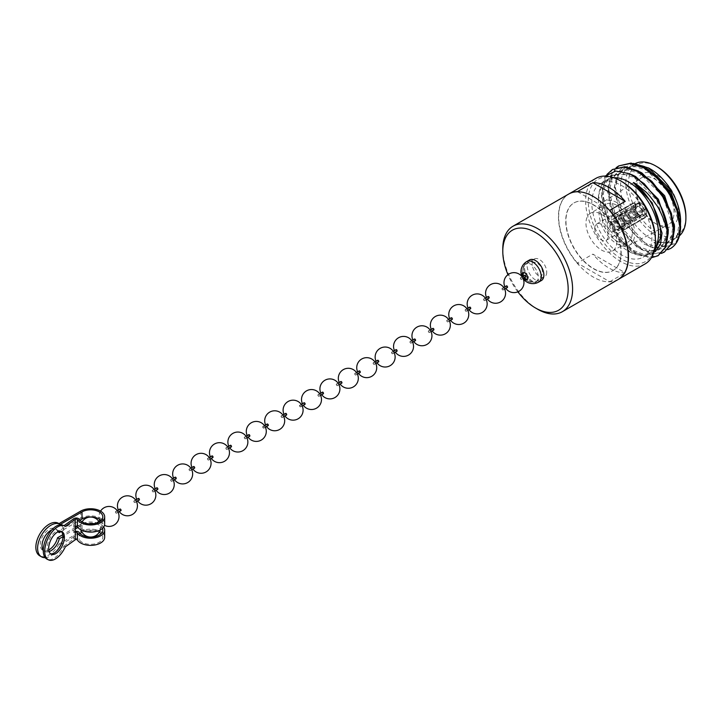 <?xml version="1.0" encoding="UTF-8"?>
<svg xmlns="http://www.w3.org/2000/svg" width="722" height="722" viewBox="0 0 722 722"><rect width="100%" height="100%" fill="white"/><g stroke="black" fill="none" stroke-linecap="round" stroke-linejoin="round"><path stroke-width="0.54" stroke-dasharray="3.61 2.71" d="M638.961 206.7L640.288 204.371L640.288 202.458L618.528 215.327L618.528 218.513L638.961 206.7A5.153 2.978 60 0 1 641.578 209.949L645.522 208.965A9.368 5.415 60 0 0 640.288 202.458M644.412 215.012A7.03 4.061 -120 0 0 644.927 212.773A7.03 4.061 -120 0 0 644.412 209.949L641.948 210.842L621.597 223.206A5.623 3.249 -120 0 1 621.841 224.957A5.623 3.249 60 0 1 621.597 226.41L641.93 214.344L644.412 215.012L645.856 216.799L623.988 229.388A9.494 5.478 60 0 1 623.321 230.327A9.494 5.478 60 0 1 622.626 230.878A9.494 5.478 60 0 1 622.617 230.887A9.494 5.478 60 0 1 618.528 230.76A9.494 5.478 60 0 1 617.202 229.993A9.494 5.478 60 0 1 612.409 224.028L634.394 210.842L635.829 210.716L635.649 211.42L614.801 223.82L612.409 224.028A9.494 5.478 60 0 1 611.751 222.322A9.494 5.478 60 0 1 611.155 218.784A9.494 5.478 -120 0 1 611.751 215.932L634.06 203.008A9.368 5.415 60 0 0 633.329 206.077A9.368 5.415 60 0 0 634.06 209.994L611.751 222.322L614.142 222.105A5.623 3.249 60 0 1 613.89 220.363A5.623 3.249 -120 0 1 614.142 218.91L611.751 215.932A9.494 5.478 60 0 1 612.409 214.985L634.394 202.539A9.368 5.415 60 0 1 635.288 201.781A9.368 5.415 60 0 1 639.629 202.07L639.629 203.992L638.284 206.284L617.202 217.746L617.202 214.56L639.629 202.07M638.257 206.293A5.153 2.978 60 0 0 636.064 206.203L635.649 206.528A5.153 2.978 60 0 1 636.064 206.203L615.09 217.773A5.623 3.249 -120 0 1 617.202 217.746A5.623 3.249 60 0 1 618.528 218.513A5.623 3.249 -120 0 1 620.929 221.501A5.623 3.249 60 0 1 621.597 223.206L623.988 222.999A9.494 5.478 -120 0 1 624.584 226.537A9.494 5.478 60 0 1 623.988 229.388L621.597 226.41A5.623 3.249 60 0 1 620.929 227.358L641.596 214.831L644.087 215.481L645.522 217.268L623.321 230.327L620.929 227.358A5.623 3.249 60 0 1 620.712 227.511A5.623 3.249 60 0 1 620.676 227.529A5.623 3.249 60 0 1 618.528 227.565L618.528 230.76L640.288 217.737L640.288 215.824L638.961 215.075L641.217 215.129A5.153 2.978 60 0 1 638.961 215.075L618.528 227.565A5.623 3.249 60 0 1 617.202 226.807L617.202 229.993L639.629 217.358L639.268 214.596L636.253 210.806M634.06 203.008L635.495 204.804L635.297 207.024A5.153 2.978 60 0 0 634.963 208.577A5.153 2.978 60 0 0 635.297 210.508L635.495 209.867L635.315 210.499L614.142 222.105A5.623 3.249 60 0 0 614.801 223.82A5.623 3.249 60 0 0 617.202 226.807L639.268 214.596M655.423 239.749A47.481 27.409 60 0 1 621.841 259.135A47.481 27.409 60 0 1 588.268 200.978A47.481 27.409 60 0 1 621.841 181.592M645.197 263.873A49.358 28.492 60 0 1 620.523 261.427A49.358 28.492 60 0 1 585.623 200.978A49.358 28.492 60 0 1 595.84 178.388M654.809 248.422A42.481 24.53 60 0 1 649.71 253.332A42.481 24.53 60 0 1 628.474 251.229A42.481 24.53 60 0 1 598.43 199.191L598.43 195.797L605.09 176.078M653.491 253.359L643.248 256.49L630.423 252.348L607.951 228.387L598.43 195.797M680.602 221.131A42.481 24.53 60 0 1 671.803 240.579A42.481 24.53 60 0 1 639.06 229.199A42.481 24.53 60 0 1 620.523 186.438A42.481 24.53 -120 0 1 629.313 166.99L634.62 163.93A42.481 24.53 60 0 1 635.441 163.488M680.602 226.221C681.748 232.376 675.963 244.018 672.877 244.253C667.958 246.157 665.097 246.771 664.303 246.112C657.778 244.514 654.331 243.296 653.961 242.475L671.487 242.466L677.832 235.525L680.53 224.506M633.573 163.416L620.171 169.517L614.657 186.438L619.097 209.985L632.346 232.529L650.414 247.348L667.787 249.668M685.9 216.537A40.612 23.447 60 0 1 657.182 233.116A40.612 23.447 60 0 1 628.474 183.379A40.612 23.447 60 0 1 657.182 166.8M679.429 235.841A42.481 24.53 60 0 1 677.101 237.52A42.481 24.53 60 0 1 655.856 235.408A42.481 24.53 60 0 1 625.821 183.379A42.481 24.53 60 0 1 634.62 163.93M606.913 174.471L601.561 192.287L603.791 209.254L610.875 226.699L621.66 242.005L634.457 252.871L651.379 257.772M613.213 169.083L605.352 177.901L602.338 191.835L604.576 208.802L611.651 226.248L622.445 241.554L635.243 252.42L648.031 257.231L658.825 255.281M616.083 167.748L610.063 176.457L607.798 188.686L610.027 205.653L617.111 223.098L627.896 238.404L640.694 249.27L651.614 253.774L661.388 253.422M619.449 165.482L611.588 174.3L608.574 188.234L610.803 205.201L617.888 222.647L628.672 237.953L641.47 248.819L654.267 253.63L665.061 251.68M546.744 272.14A10.307 5.947 60 0 1 544.614 276.86A10.307 5.947 60 0 1 536.663 274.098A10.307 5.947 60 0 1 532.168 263.72A10.307 5.947 -120 0 1 534.298 258.999A10.307 5.947 -120 0 1 542.249 261.761A10.307 5.947 -120 0 1 546.744 272.14M536.175 281.724A10.307 5.947 60 0 0 538.314 277.004A10.307 5.947 -120 0 0 533.811 266.635A10.307 5.947 -120 0 0 525.869 263.873A10.307 5.947 -120 0 0 525.038 264.532A10.307 5.947 -120 0 0 523.73 268.593A10.307 5.947 60 0 0 527.647 278.313A10.307 5.947 60 0 0 535.192 282.112A10.307 5.947 60 0 0 536.175 281.724L544.614 276.86M524.037 272.645A3.628 2.094 -120 0 1 524.488 272.519A3.628 2.094 -120 0 1 527.051 273.999A3.628 2.094 -120 0 1 528.342 277.311A3.628 2.094 60 0 1 527.999 278.602A3.628 2.094 60 0 1 527.665 278.927M524.488 277.654A3.628 2.094 60 0 1 523.549 276.03M608.429 221.618A5.623 3.249 -120 0 1 612.761 223.125A5.623 3.249 -120 0 1 615.216 228.784A5.623 3.249 60 0 1 614.052 231.356A5.623 3.249 60 0 1 609.72 229.849A5.623 3.249 60 0 1 607.265 224.19A5.623 3.249 -120 0 1 608.429 221.618L615.054 217.791A5.623 3.249 -120 0 0 614.801 217.963L612.409 214.985A9.494 5.478 -120 0 1 613.122 214.434A9.494 5.478 -120 0 0 613.122 214.434A9.494 5.478 -120 0 1 617.202 214.56A9.494 5.478 60 0 1 618.528 215.327A9.494 5.478 -120 0 1 623.321 221.284A9.494 5.478 60 0 1 623.988 222.999L645.856 209.822A9.368 5.415 60 0 1 645.856 216.799M635.495 204.804A7.03 4.061 -120 0 0 635.495 209.867L634.06 209.994M635.92 209.949L635.784 206.528L614.142 218.91A5.623 3.249 60 0 1 614.801 217.963L635.649 206.528M639.629 215.445A7.03 4.061 -120 0 1 635.829 210.716L635.667 211.402M644.412 209.949L645.856 209.822M594.72 228.269A9.494 5.478 60 0 1 596.688 223.919A9.494 5.478 60 0 1 604.007 226.464A9.494 5.478 60 0 1 608.15 236.022A9.494 5.478 60 0 1 606.182 240.372A9.494 5.478 60 0 1 598.863 237.827A9.494 5.478 60 0 1 594.72 228.269M639.629 217.358A9.368 5.415 60 0 1 634.394 210.842M645.522 217.268A9.368 5.415 60 0 1 644.656 218.017A9.368 5.415 60 0 1 640.288 217.737M641.578 209.949L620.929 221.501L623.321 221.284L645.522 208.965M635.667 206.51L635.829 204.326L634.394 202.539M590.506 213.207A21.868 12.626 -120 0 1 607.355 219.064A21.868 12.626 -120 0 1 616.895 241.076A21.868 12.626 60 0 1 612.364 251.085A21.868 12.626 60 0 1 595.515 245.227A21.868 12.626 60 0 1 585.975 223.224A21.868 12.626 -120 0 1 590.506 213.207L605.966 204.281A21.868 12.626 -120 0 0 601.435 214.29A21.868 12.626 60 0 0 610.983 236.302A21.868 12.626 60 0 0 627.833 242.159A21.868 12.626 60 0 0 632.355 232.15A21.868 12.626 -120 0 0 622.815 210.138A21.868 12.626 -120 0 0 605.966 204.281M629.223 245.236A25.243 14.575 60 0 0 634.746 233.522A25.243 14.575 -120 0 0 623.537 207.927A25.243 14.575 -120 0 0 603.989 201.537A25.243 14.575 -120 0 0 599.052 212.918A25.243 14.575 60 0 0 609.873 238.116A25.243 14.575 60 0 0 629.223 245.236L668.157 224.777A26.985 15.586 60 0 1 654.98 223.269A26.985 15.586 60 0 1 635.892 190.22L635.892 187.666A30.116 17.382 60 0 1 657.182 175.374A30.116 17.382 60 0 1 678.481 212.25A30.116 17.382 60 0 1 657.182 224.542A30.116 17.382 60 0 1 635.892 187.666M603.989 201.537L641.172 178.045A26.985 15.586 -120 0 1 662.074 184.877A26.985 15.586 -120 0 1 674.059 212.25A26.985 15.586 60 0 1 668.157 224.777M641.172 178.045A26.985 15.586 -120 0 0 635.892 190.22M650.558 169.101A42.481 24.53 -120 0 0 629.313 166.99M614.025 177.783A42.481 24.53 -120 0 0 607.229 179.742A42.481 24.53 -120 0 0 598.43 199.191M643.085 257.158A42.481 24.53 60 0 0 651.885 237.709A42.481 24.53 -120 0 0 633.338 194.958A42.481 24.53 -120 0 0 600.605 183.569A42.481 24.53 -120 0 0 591.805 203.017A42.481 24.53 60 0 0 610.352 245.769A42.481 24.53 60 0 0 643.085 257.158L649.71 253.332M618.14 279.495A49.358 28.492 60 0 1 609.747 281.733L577.392 263.052L592.852 254.126L625.207 272.808A49.358 28.492 60 0 1 592.852 254.126M609.747 281.733L625.207 272.808M577.392 263.052A49.358 28.492 60 0 1 558.675 216.537A49.358 28.492 -120 0 1 568.783 194.01M577.6 191.763L609.097 209.94M621.182 252.628A39.051 22.544 60 0 1 613.095 270.506A39.051 22.544 60 0 1 583.006 260.037A39.051 22.544 60 0 1 565.958 220.742A39.051 22.544 -120 0 1 574.044 202.873A39.051 22.544 -120 0 1 604.133 213.333A39.051 22.544 -120 0 1 621.182 252.628M612.87 270.633A39.051 22.544 60 0 0 620.965 252.754A39.051 22.544 -120 0 0 603.917 213.459A39.051 22.544 -120 0 0 573.828 202.999A39.051 22.544 -120 0 0 565.741 220.878A39.051 22.544 60 0 0 582.78 260.173A39.051 22.544 60 0 0 612.87 270.633L613.095 270.506M618.032 279.558A49.358 28.492 60 0 1 579.992 266.337A49.358 28.492 60 0 1 558.449 216.663A49.358 28.492 -120 0 1 568.674 194.074M537.691 309.251A49.358 28.492 60 0 1 502.792 248.801M517.864 291.85A46.235 26.696 60 0 1 507.945 274.667M541.419 280.506A11.868 6.85 60 0 1 532.267 277.329A11.868 6.85 60 0 1 527.087 265.38A11.868 6.85 -120 0 1 529.542 259.947M523.432 278.259A4.061 2.346 60 0 1 522.502 276.634M646.064 168.289L634.846 165.356L625.333 167.585L618.212 175.563L615.451 188.162L623.781 219.244L644.981 242.899L656.488 247.258L666.18 245.525L674.375 230.156M639.836 171.881L628.609 168.948L619.106 171.186L611.976 179.164L609.224 191.763L617.545 222.845L638.744 246.5L650.251 250.859L659.944 249.126L668.148 233.757M631.524 174.58L612.87 174.787L605.74 182.765L602.987 195.355L611.308 226.446L632.508 250.101L644.015 254.46L653.708 252.727L655.323 251.626M653.961 242.475L670.855 242.827L677.2 235.3L679.176 223.152L669.294 192.964L646.533 170.212L634.25 166.304L623.781 168.488L616.651 176.466L613.899 189.065L622.22 220.147L643.419 243.801L654.926 248.16L664.619 246.428L670.973 238.901L672.949 226.753L663.058 196.565L640.306 173.812L628.023 169.905L617.545 172.089L610.415 180.067L607.662 192.657L615.983 223.748L637.183 247.402L648.69 251.761L658.383 250.029L664.736 242.493L666.713 230.354L656.83 200.165L634.069 177.413L621.786 173.506L611.308 175.69L604.188 183.668L601.426 196.258L609.756 227.349L630.956 250.994L642.454 255.353L652.156 253.621L660.359 238.215M98.327 523.378A0.939 0.541 60 0 1 97.001 522.62A0.939 0.541 60 0 1 98.327 523.378M101.992 521.266A0.939 0.541 -120 0 0 101.992 519.732A0.939 0.541 -120 0 0 101.992 521.266M116.729 512.755A0.939 0.541 60 0 1 115.403 511.988A0.939 0.541 60 0 1 116.729 512.755M119.933 509.055A0.939 0.541 -120 0 0 120.403 510.634M135.14 502.124A0.939 0.541 60 0 1 133.814 501.357A0.939 0.541 60 0 1 135.14 502.124M138.335 498.433A0.939 0.541 -120 0 0 138.805 500.003M153.542 491.502A0.939 0.541 60 0 1 152.216 490.734A0.939 0.541 60 0 1 153.542 491.502M156.746 487.801A0.939 0.541 -120 0 0 157.215 489.381M171.953 480.87A0.939 0.541 60 0 1 170.627 480.103A0.939 0.541 60 0 1 171.953 480.87M175.148 477.179A0.939 0.541 -120 0 0 175.617 478.749M190.355 470.248A0.939 0.541 60 0 1 189.029 469.481A0.939 0.541 60 0 1 190.355 470.248M193.559 466.547A0.939 0.541 -120 0 0 194.028 468.127M208.766 459.616A0.939 0.541 60 0 1 207.44 458.849A0.939 0.541 60 0 1 208.766 459.616M211.97 455.925A0.939 0.541 -120 0 0 212.43 457.495M227.168 448.994A0.939 0.541 60 0 1 225.842 448.227A0.939 0.541 60 0 1 227.168 448.994M230.372 445.293A0.939 0.541 -120 0 0 230.841 446.873M245.579 438.362A0.939 0.541 60 0 1 244.253 437.595A0.939 0.541 60 0 1 245.579 438.362M248.783 434.671A0.939 0.541 -120 0 0 249.252 436.241M263.981 427.74A0.939 0.541 60 0 1 262.664 426.973A0.939 0.541 60 0 1 263.981 427.74M267.185 424.04A0.939 0.541 -120 0 0 267.654 425.619M282.392 417.108A0.939 0.541 60 0 1 281.066 416.341A0.939 0.541 60 0 1 282.392 417.108M285.596 413.417A0.939 0.541 -120 0 0 286.065 414.988M300.794 406.486A0.939 0.541 60 0 1 299.477 405.719A0.939 0.541 60 0 1 300.794 406.486M303.998 402.786A0.939 0.541 -120 0 0 304.467 404.365M319.205 395.855A0.939 0.541 60 0 1 317.879 395.087A0.939 0.541 60 0 1 319.205 395.855M322.409 392.163A0.939 0.541 -120 0 0 322.878 393.734M337.616 385.232A0.939 0.541 60 0 1 336.29 384.465A0.939 0.541 60 0 1 337.616 385.232M340.811 381.532A0.939 0.541 -120 0 0 341.28 383.111M356.018 374.601A0.939 0.541 60 0 1 354.692 373.834A0.939 0.541 60 0 1 356.018 374.601M359.222 370.909A0.939 0.541 -120 0 0 359.691 372.48M374.429 363.978A0.939 0.541 60 0 1 373.103 363.211A0.939 0.541 60 0 1 374.429 363.978M377.624 360.278A0.939 0.541 -120 0 0 378.093 361.857M392.831 353.347A0.939 0.541 60 0 1 391.505 352.58A0.939 0.541 60 0 1 392.831 353.347M396.035 349.656A0.939 0.541 -120 0 0 396.504 351.226M411.242 342.724A0.939 0.541 60 0 1 409.915 341.957A0.939 0.541 60 0 1 411.242 342.724M414.437 339.024A0.939 0.541 -120 0 0 414.906 340.603M429.644 332.093A0.939 0.541 60 0 1 428.317 331.326A0.939 0.541 60 0 1 429.644 332.093M432.848 328.402A0.939 0.541 -120 0 0 433.317 329.972M448.055 321.47A0.939 0.541 60 0 1 446.728 320.703A0.939 0.541 60 0 1 448.055 321.47M451.25 317.77A0.939 0.541 -120 0 0 451.719 319.35M466.457 310.839A0.939 0.541 60 0 1 465.13 310.072A0.939 0.541 60 0 1 466.457 310.839M469.661 307.148A0.939 0.541 -120 0 0 470.13 308.718M484.868 300.208A0.939 0.541 60 0 1 483.541 299.45A0.939 0.541 60 0 1 484.868 300.208M488.072 296.516A0.939 0.541 -120 0 0 488.532 298.096M503.27 289.585A0.939 0.541 60 0 1 501.952 288.818A0.939 0.541 60 0 1 503.27 289.585M506.474 285.885A0.939 0.541 -120 0 0 506.943 287.464M521.681 278.954A0.939 0.541 60 0 1 520.354 278.196A0.939 0.541 60 0 1 521.681 278.954M524.885 275.262A0.939 0.541 -120 0 0 525.354 276.842M65.314 546.852L63.861 546.175A18.745 9.63 -64.9 0 1 55.071 557.546A18.745 9.63 -64.9 0 1 47.129 559.216M103.643 527.06A14.061 8.113 0 0 0 80.684 524.38L77.092 526.455M61.388 543.801A18.745 10.821 120 0 0 63.852 536.139L63.41 535.886A18.745 10.821 -60 0 1 60.305 544.821L58.978 544.054L80.684 531.527A14.061 8.113 180 0 1 95.999 529.767A14.061 8.113 180 0 1 104.681 537.267M80.684 511.122L80.684 518.261A14.061 8.113 180 0 1 95.999 516.501A14.061 8.113 180 0 1 104.681 524.001M57.95 531.87L57.525 531.636A12.491 7.211 120 0 0 55.341 528.739A12.491 7.211 120 0 0 49.096 529.352A12.491 7.211 120 0 0 40.937 540.363A12.491 7.211 120 0 0 42.851 550.381A12.491 7.211 120 0 0 48.744 549.956M51.758 529.912A12.491 7.211 -60 0 1 57.11 529.758A12.491 7.211 -60 0 1 58.807 531.527M49.105 551.59A12.491 7.211 -60 0 1 44.62 551.4A12.491 7.211 -60 0 1 43.284 550.191M45.224 557.682A18.745 10.821 120 0 0 50.865 555.886A18.745 10.821 120 0 0 56.072 551.644M58.978 544.054A18.745 10.821 -60 0 1 49.096 554.857A18.745 10.821 -60 0 1 39.728 555.787M63.861 546.175L73.779 539.099A3.123 1.805 180 0 1 76.731 538.459A3.123 1.805 180 0 1 79.149 539.632A12.184 7.03 0 0 0 99.239 542.24A12.184 7.03 0 0 0 102.804 537.267A12.184 7.03 0 0 0 101.116 533.693M101.116 520.427A12.184 7.03 180 0 1 102.804 524.001A12.184 7.03 180 0 1 99.239 528.973A12.184 7.03 180 0 1 79.149 526.365A3.123 1.805 180 0 0 76.731 525.192A3.123 1.805 180 0 0 73.779 525.842L75.241 526.519M61.045 531.347A12.491 6.417 115.1 0 0 60.359 530.923A12.491 6.417 115.1 0 0 55.071 532.042A12.491 6.417 115.1 0 0 47.733 543.792A12.491 6.417 115.1 0 0 49.782 553.557A12.491 6.417 115.1 0 0 50.549 553.81M99.167 532.249A12.184 7.03 0 0 0 82.082 532.249M79.925 533.486L61.171 544.316M61.117 544.352L60.305 544.821M63.004 525.264A18.745 9.63 -64.9 0 1 63.861 525.769L63.951 525.706M75.241 531.383A3.123 1.805 180 0 0 73.779 531.961L73.779 518.694M77.94 527.493L82.01 525.147A12.184 7.03 180 0 1 93.86 523.342A12.184 7.03 180 0 1 102.434 528.396M60.332 524.398L60.305 524.416A18.745 10.821 -60 0 1 63.41 529.767L79.925 520.228M75.241 529.055L63.41 535.886M63.41 529.767L63.852 530.02A18.745 10.821 120 0 0 60.892 524.777M60.305 524.416L59.005 523.64M58.473 523.324A18.745 10.821 -60 0 1 58.978 523.649M63.852 530.02L61.244 531.527M63.852 536.139L62.931 536.672M80.684 518.261L57.525 531.636M75.241 527.529L62.778 534.722M73.779 539.099L73.779 531.961L75.241 532.637M65.314 526.455L63.861 525.769M641.93 210.86A5.153 2.978 60 0 1 642.255 212.791A5.153 2.978 60 0 1 641.93 214.344M641.578 214.84A5.153 2.978 60 0 1 641.217 215.129L614.052 231.356M638.257 214.669A5.153 2.978 60 0 1 635.649 211.42M639.629 203.992A7.03 4.061 -120 0 0 635.829 204.326M640.288 215.824A7.03 4.061 -120 0 0 644.087 215.481M644.087 209.1A7.03 4.061 -120 0 0 640.288 204.371M538.765 282.04A11.868 6.85 60 0 1 532.827 281.445A11.868 6.85 60 0 1 524.434 266.914A11.868 6.85 -120 0 1 526.898 261.472M80.684 524.38L80.684 531.527M79.149 532.484L79.149 539.632M79.149 519.226L79.149 526.365M82.01 525.147L82.01 532.132M628.474 251.229L630.423 252.357M525.869 263.873L534.298 258.999M525.038 264.532A10.622 10.622 0 0 0 535.192 282.112M596.688 223.919L635.288 201.781M644.656 218.017L622.626 230.878M606.182 240.372L622.617 230.887M612.364 251.085L627.833 242.159M654.98 223.269L657.182 224.542M671.803 240.579L677.101 237.52M600.605 183.569L607.229 179.742M524.488 272.519L523.504 272.609M527.999 278.602L527.43 279.405M522.06 276.761A11.868 11.868 0 0 0 523.116 278.575M670.855 242.827L671.487 242.457M623.781 168.488L625.333 167.585M664.619 246.428L666.18 245.525M617.545 172.089L619.106 171.186M658.383 250.029L659.944 249.126M611.308 175.69L612.87 174.787M652.156 253.621L653.708 252.727M82.082 521.871A10 10 0 0 0 81.054 529.948M100.196 529.948A10 10 0 0 0 99.167 521.871M100.566 511.122A10 10 0 0 0 99.401 519.127M99.943 520.598A10 10 0 0 0 104.491 525.336M118.354 509.967A10 10 0 0 0 119.283 511.591M136.756 499.344A10 10 0 0 0 137.694 500.969M155.167 488.713A10 10 0 0 0 156.105 490.337M173.569 478.09A10 10 0 0 0 174.507 479.715M191.98 467.459A10 10 0 0 0 192.918 469.083M210.382 456.836A10 10 0 0 0 211.32 458.461M228.793 446.205A10 10 0 0 0 229.731 447.83M247.195 435.583A10 10 0 0 0 248.133 437.207M265.606 424.951A10 10 0 0 0 266.544 426.576M284.008 414.329A10 10 0 0 0 284.946 415.953M302.419 403.697A10 10 0 0 0 303.357 405.322M320.83 393.075A10 10 0 0 0 321.759 394.699M339.232 382.443A10 10 0 0 0 340.17 384.068M357.643 371.821A10 10 0 0 0 358.572 373.445M376.045 361.19A10 10 0 0 0 376.983 362.814M394.456 350.567A10 10 0 0 0 395.385 352.192M412.858 339.936A10 10 0 0 0 413.796 341.56M431.269 329.313A10 10 0 0 0 432.207 330.938M449.671 318.682A10 10 0 0 0 450.609 320.306M468.082 308.059A10 10 0 0 0 469.02 309.684M486.484 297.428A10 10 0 0 0 487.422 299.052M504.895 286.805A10 10 0 0 0 505.833 288.43M542.384 272.013A10 10 0 0 0 532.385 262.014A10 10 0 0 0 527.385 280.668A10 10 0 0 0 542.384 272.013M101.522 519.687L100.782 520.111M98.77 521.275L97.19 522.187M117.181 510.644L115.601 511.555M135.592 500.021L134.003 500.933M153.994 489.39L152.414 490.301M172.405 478.767L170.816 479.679M190.807 468.136L189.227 469.047M209.218 457.513L207.629 458.425M227.62 446.882L226.04 447.793M246.031 436.259L244.451 437.171M264.433 425.628L262.853 426.54M282.843 415.006L281.264 415.917M301.245 404.374L299.666 405.286M319.656 393.752L318.077 394.663M338.058 383.12L336.479 384.032M356.469 372.498L354.89 373.409M374.88 361.866L373.292 362.778M393.282 351.244L391.703 352.155M411.693 340.613L410.105 341.524M430.095 329.99L428.516 330.902M448.506 319.359L446.918 320.27M466.908 308.736L465.329 309.648M485.319 298.105L483.731 299.016M503.721 287.473L502.142 288.394M522.132 276.851L520.553 277.762M102.461 521.311L98.129 523.811M118.119 512.268L116.54 513.18M136.521 501.646L134.942 502.557M154.932 491.014L153.353 491.926M173.334 480.392L171.755 481.303M191.745 469.76L190.166 470.672M210.156 459.138L208.568 460.049M228.558 448.506L226.979 449.418M246.969 437.884L245.381 438.795M265.371 427.253L263.792 428.164M283.782 416.621L282.194 417.542M302.184 405.999L300.605 406.91M320.595 395.367L319.016 396.288M338.997 384.745L337.418 385.656M357.408 374.113L355.829 375.034M375.81 363.491L374.231 364.402M394.221 352.859L392.642 353.78M412.623 342.237L411.044 343.149M431.034 331.606L429.455 332.526M449.436 320.983L447.857 321.895M467.847 310.352L466.268 311.272M486.258 299.729L484.67 300.641M504.66 289.098L503.081 290.009M523.071 278.475L521.483 279.387M57.11 529.758L55.341 528.739M44.62 551.4L42.851 550.381M61.821 531.6L60.359 530.923M51.235 554.243L49.782 553.557M102.804 516.862L102.804 524.001M102.804 530.119L102.804 537.267"/><path stroke-width="1.08" d="M513.008 226.212A49.358 28.492 60 0 0 502.792 248.801L502.792 251.355A46.235 26.696 60 0 1 535.48 232.475A46.235 26.696 60 0 1 568.169 289.098A46.235 26.696 60 0 1 535.48 307.969L537.691 309.251A49.358 28.492 60 0 0 562.366 311.696L618.032 279.558A49.358 28.492 60 0 0 628.248 256.96A49.358 28.492 -120 0 0 606.706 207.295A49.358 28.492 -120 0 0 568.674 194.074L513.008 226.212A49.358 28.492 60 0 1 551.039 239.433A49.358 28.492 60 0 1 572.591 289.098A49.358 28.492 60 0 1 562.366 311.696M614.025 177.783A42.481 24.53 -120 0 1 658.509 233.883A42.481 24.53 60 0 1 654.809 248.422M651.379 257.772L658.049 255.732L665.124 247.357L667.345 233.359C667.949 228.648 659.746 208.586 656.09 204.552C651.208 197.675 647.733 193.424 645.667 191.79C638.618 185.734 634.521 182.657 633.384 182.558C648.663 193.234 660.856 216.492 660.603 233.883L660.359 238.215L653.491 253.359M648.618 167.973L650.558 169.101A42.481 24.53 -120 0 1 680.602 221.131L680.602 222.331M680.53 224.506L680.277 217.015L669.718 189.056L648.618 167.982L633.573 163.416M618.664 165.934L631.01 163.082L644.593 167.441L658.166 177.865L669.736 192.711L677.543 209.56L680.602 226.221C680.467 236.969 677.155 244.379 670.666 248.449C676.884 244.514 679.934 237.258 679.826 226.672L676.812 210.156L668.951 193.162L657.39 178.307L643.807 167.892L630.234 163.533L618.664 165.934L616.083 167.748M667.787 249.668L670.666 248.449M658.049 255.732L665.901 246.915L668.139 233.423C667.706 222.358 663.969 211.005 656.939 199.371C663.608 210.959 667.083 222.295 667.345 233.359M661.388 253.422L664.276 252.131L671.361 243.765L673.59 230.273L670.576 213.757L662.724 196.763L651.154 181.908L637.58 171.493L623.998 167.134L612.427 169.526L606.913 174.471M664.276 252.131L672.137 243.314L674.375 229.822L671.361 213.306L663.5 196.312L651.93 181.457L638.356 171.042L624.783 166.683L612.427 169.526M527.665 278.927A3.628 2.094 60 0 1 524.488 277.654M523.549 276.03A3.628 2.094 60 0 1 523.206 274.351A3.628 2.094 -120 0 1 524.037 272.645M592.852 182.711A49.358 28.492 60 0 1 625.207 201.393L592.852 182.711L577.392 191.637A49.358 28.492 -120 0 0 568.891 193.947L595.84 178.388A49.358 28.492 60 0 1 620.523 180.834A49.358 28.492 60 0 1 655.423 241.274A49.358 28.492 60 0 1 645.197 263.873L618.249 279.432A49.358 28.492 60 0 1 618.14 279.495M620.523 180.834L621.841 181.592A47.481 27.409 60 0 1 655.423 239.749L655.423 241.274M635.441 163.488A42.481 24.53 60 0 1 655.865 166.042A42.481 24.53 60 0 1 685.9 218.071A42.481 24.53 60 0 1 679.429 235.841M655.865 166.042L657.182 166.8A40.612 23.447 60 0 1 685.9 216.537L685.9 218.071M605.09 176.078L615.767 171.051L629.719 173.722L644.204 183.695L656.939 199.371M609.097 209.94L609.747 210.319A49.358 28.492 -120 0 1 628.474 256.833A49.358 28.492 60 0 1 618.249 279.432M609.747 210.319L625.207 201.393M537.691 309.251L535.48 307.969A46.235 26.696 60 0 1 517.864 291.85M507.945 274.667A46.235 26.696 60 0 1 502.792 251.355M543.874 275.073A11.868 6.85 60 0 1 541.419 280.506L538.765 282.04A11.868 6.85 60 0 0 541.22 276.598A11.868 6.85 -120 0 0 532.827 262.068A11.868 6.85 -120 0 0 526.898 261.472L529.542 259.947A11.868 6.85 -120 0 1 538.693 263.124A11.868 6.85 -120 0 1 543.874 275.073M522.502 276.634A4.061 2.346 60 0 1 522.069 274.649A4.061 2.346 60 0 1 523.504 272.609A4.061 2.346 60 0 1 526.374 274.27A4.061 2.346 60 0 1 527.809 277.97A4.061 2.346 60 0 1 527.43 279.405A4.061 2.346 60 0 1 523.432 278.259M680.277 217.015L670.855 192.07L648.094 169.318L646.064 168.289M674.375 230.156L674.501 225.851L664.619 195.671L641.858 172.91L639.836 171.881M668.148 233.757L668.274 229.452L658.383 199.263L635.631 176.511L631.524 174.58M655.323 251.626L660.486 244.108L662.038 233.053L652.156 202.864L633.384 182.558M120.403 510.634A0.939 0.541 -120 0 0 120.403 509.1A0.939 0.541 -120 0 0 119.933 509.055L117.181 510.644M138.805 500.003A0.939 0.541 -120 0 0 138.805 498.478A0.939 0.541 -120 0 0 138.335 498.433L135.592 500.021M157.215 489.381A0.939 0.541 -120 0 0 157.215 487.846A0.939 0.541 -120 0 0 156.746 487.801L153.994 489.39M175.617 478.749A0.939 0.541 -120 0 0 175.617 477.224A0.939 0.541 -120 0 0 175.148 477.179L172.405 478.767M194.028 468.127A0.939 0.541 -120 0 0 194.028 466.592A0.939 0.541 -120 0 0 193.559 466.547L190.807 468.136M212.43 457.495A0.939 0.541 -120 0 0 212.43 455.97A0.939 0.541 -120 0 0 211.97 455.925L209.218 457.513M230.841 446.873A0.939 0.541 -120 0 0 230.841 445.339A0.939 0.541 -120 0 0 230.372 445.293L227.62 446.882M249.252 436.241A0.939 0.541 -120 0 0 249.252 434.716A0.939 0.541 -120 0 0 248.783 434.671L246.031 436.259M267.654 425.619A0.939 0.541 -120 0 0 267.654 424.085A0.939 0.541 -120 0 0 267.185 424.04L264.433 425.628M286.065 414.988A0.939 0.541 -120 0 0 286.065 413.462A0.939 0.541 -120 0 0 285.596 413.417L282.843 415.006M304.467 404.365A0.939 0.541 -120 0 0 304.467 402.831A0.939 0.541 -120 0 0 303.998 402.786L301.245 404.374M322.878 393.734A0.939 0.541 -120 0 0 322.878 392.208A0.939 0.541 -120 0 0 322.409 392.163L319.656 393.752M341.28 383.111A0.939 0.541 -120 0 0 341.28 381.577A0.939 0.541 -120 0 0 340.811 381.532L338.058 383.12M359.691 372.48A0.939 0.541 -120 0 0 359.691 370.955A0.939 0.541 -120 0 0 359.222 370.909L356.469 372.498M378.093 361.857A0.939 0.541 -120 0 0 378.093 360.323A0.939 0.541 -120 0 0 377.624 360.278L374.88 361.866M396.504 351.226A0.939 0.541 -120 0 0 396.504 349.701A0.939 0.541 -120 0 0 396.035 349.656L393.282 351.244M414.906 340.603A0.939 0.541 -120 0 0 414.906 339.069A0.939 0.541 -120 0 0 414.437 339.024L411.693 340.613M433.317 329.972A0.939 0.541 -120 0 0 433.317 328.447A0.939 0.541 -120 0 0 432.848 328.402L430.095 329.99M451.719 319.35A0.939 0.541 -120 0 0 451.719 317.815A0.939 0.541 -120 0 0 451.25 317.77L448.506 319.359M470.13 308.718A0.939 0.541 -120 0 0 470.13 307.193A0.939 0.541 -120 0 0 469.661 307.148L466.908 308.736M488.532 298.096A0.939 0.541 -120 0 0 488.532 296.562A0.939 0.541 -120 0 0 488.072 296.516L485.319 298.105M506.943 287.464A0.939 0.541 -120 0 0 506.943 285.939A0.939 0.541 -120 0 0 506.474 285.885L503.721 287.473M525.354 276.842A0.939 0.541 -120 0 0 525.354 275.308A0.939 0.541 -120 0 0 524.885 275.262L522.132 276.851M59.005 523.64L80.684 511.122A14.061 8.113 180 0 1 95.999 509.362A14.061 8.113 180 0 1 104.681 516.862A14.061 8.113 180 0 1 100.566 522.593A14.061 8.113 180 0 1 77.389 519.587A1.245 0.722 0 0 0 76.424 519.118A1.245 0.722 0 0 0 75.241 519.38L65.314 526.455A18.745 9.63 115.1 0 0 64.466 525.941A18.745 9.63 115.1 0 0 56.524 527.62A18.745 9.63 115.1 0 0 45.522 545.245A18.745 9.63 115.1 0 0 48.591 559.902A18.745 9.63 115.1 0 0 56.524 558.223A18.745 9.63 115.1 0 0 65.314 546.852L75.241 539.785A1.245 0.722 0 0 1 76.424 539.524A1.245 0.722 0 0 1 77.389 539.993A14.061 8.113 180 0 0 100.566 542.998A14.061 8.113 180 0 0 104.681 537.267L104.681 530.119A14.061 8.113 0 0 0 103.643 527.06M48.591 559.902L47.129 559.216A18.745 9.63 -64.9 0 1 44.069 544.559A18.745 9.63 -64.9 0 1 55.071 526.934A18.745 9.63 -64.9 0 1 63.004 525.264L64.466 525.941M75.241 519.38L75.241 532.637A1.245 0.722 180 0 1 76.424 532.385A1.245 0.722 180 0 1 77.389 532.854A14.061 8.113 0 0 0 100.566 535.859A14.061 8.113 0 0 0 104.681 530.119M104.681 516.862L104.681 524.001A14.061 8.113 180 0 1 100.566 529.74A14.061 8.113 180 0 1 77.389 526.726A1.245 0.722 180 0 0 76.424 526.266A1.245 0.722 180 0 0 75.241 526.519M58.807 531.527A12.491 7.211 -60 0 1 59.294 532.656L57.95 531.87M43.284 550.191A12.491 7.211 -60 0 1 43.185 539.975A12.491 7.211 -60 0 1 50.865 530.372A12.491 7.211 -60 0 1 51.758 529.912M48.744 549.956A12.491 7.211 120 0 0 49.096 549.758A12.491 7.211 120 0 0 57.525 537.755L59.294 538.774A12.491 7.211 -60 0 1 50.865 550.778A12.491 7.211 -60 0 1 49.105 551.59M60.892 524.777A18.745 10.821 120 0 0 60.233 524.343A18.745 10.821 120 0 0 50.865 525.273A18.745 10.821 120 0 0 38.618 541.789A18.745 10.821 120 0 0 41.497 556.806A18.745 10.821 120 0 0 45.224 557.682M41.497 556.806L39.728 555.787A18.745 10.821 -60 0 1 36.858 540.769A18.745 10.821 -60 0 1 49.096 524.253A18.745 10.821 -60 0 1 58.473 523.324L60.233 524.343M56.072 551.644A18.745 10.821 120 0 0 61.388 543.801M102.434 528.396A12.184 7.03 180 0 1 102.804 530.119A12.184 7.03 180 0 1 99.239 535.092A12.184 7.03 180 0 1 79.149 532.484A3.123 1.805 180 0 0 75.241 531.383M63.951 525.706L73.779 518.694A3.123 1.805 180 0 1 76.731 518.053A3.123 1.805 180 0 1 79.149 519.226A12.184 7.03 0 0 0 99.239 521.835A12.184 7.03 0 0 0 102.804 516.862A12.184 7.03 0 0 0 95.286 510.364A12.184 7.03 0 0 0 82.01 511.889L60.332 524.398M50.549 553.81A12.491 6.417 115.1 0 0 55.071 552.438A12.491 6.417 115.1 0 0 62.57 539.957A12.491 6.417 -64.9 0 0 62.931 536.636A12.491 6.417 -64.9 0 0 62.57 533.829A12.491 6.417 115.1 0 0 61.045 531.347M56.524 532.719A12.491 6.417 -64.9 0 1 61.821 531.6A12.491 6.417 -64.9 0 1 64.023 534.515A12.491 6.417 -64.9 0 1 64.393 537.312A12.491 6.417 -64.9 0 1 64.023 540.634A12.491 6.417 -64.9 0 1 56.524 553.124A12.491 6.417 -64.9 0 1 51.235 554.243A12.491 6.417 -64.9 0 1 49.195 544.469A12.491 6.417 -64.9 0 1 56.524 532.719M101.116 533.693A12.184 7.03 0 0 0 99.167 532.249M82.082 532.249A12.184 7.03 0 0 0 82.01 532.285L79.925 533.486M82.01 511.889L82.01 519.028A12.184 7.03 180 0 1 101.116 520.427M82.01 519.028L79.925 520.228M77.94 527.493L75.241 529.055M61.244 531.527L59.294 532.656M62.931 536.672L59.294 538.774M77.092 526.455L75.241 527.529M62.778 534.722L57.525 537.755M77.389 519.587L77.389 526.726M77.389 532.854L77.389 539.993M75.241 532.637L75.241 539.785M526.898 261.472A11.868 11.868 0 0 0 522.06 276.761M523.116 278.575A11.868 11.868 0 0 0 538.765 282.04M81.054 529.948A10 10 0 0 0 100.196 529.948M99.167 521.871A10 10 0 0 0 82.082 521.871M99.401 519.127A10 10 0 0 0 99.943 520.598M104.491 525.336A10 10 0 0 0 119.031 516.438A10 10 0 0 0 100.566 511.122M119.283 511.591A10 10 0 0 0 137.433 505.806A10 10 0 0 0 127.442 495.806A10 10 0 0 0 118.354 509.967M137.694 500.969A10 10 0 0 0 155.844 495.184A10 10 0 0 0 145.844 485.184A10 10 0 0 0 136.756 499.344M156.105 490.337A10 10 0 0 0 174.246 484.552A10 10 0 0 0 164.255 474.553A10 10 0 0 0 155.167 488.713M174.507 479.715A10 10 0 0 0 192.657 473.921A10 10 0 0 0 182.657 463.93A10 10 0 0 0 173.569 478.09M192.918 469.083A10 10 0 0 0 211.059 463.298A10 10 0 0 0 201.068 453.299A10 10 0 0 0 191.98 467.459M211.32 458.461A10 10 0 0 0 229.47 452.667A10 10 0 0 0 219.47 442.676A10 10 0 0 0 210.382 456.836M229.731 447.83A10 10 0 0 0 247.872 442.044A10 10 0 0 0 237.881 432.045A10 10 0 0 0 228.793 446.205M248.133 437.207A10 10 0 0 0 266.283 431.413A10 10 0 0 0 256.283 421.422A10 10 0 0 0 247.195 435.583M266.544 426.576A10 10 0 0 0 284.685 420.791A10 10 0 0 0 274.694 410.791A10 10 0 0 0 265.606 424.951M284.946 415.953A10 10 0 0 0 303.096 410.159A10 10 0 0 0 293.096 400.168A10 10 0 0 0 284.008 414.329M303.357 405.322A10 10 0 0 0 321.498 399.537A10 10 0 0 0 311.507 389.537A10 10 0 0 0 302.419 403.697M321.759 394.699A10 10 0 0 0 339.909 388.905A10 10 0 0 0 329.909 378.915A10 10 0 0 0 320.83 393.075M340.17 384.068A10 10 0 0 0 358.32 378.283A10 10 0 0 0 348.32 368.283A10 10 0 0 0 339.232 382.443M358.572 373.445A10 10 0 0 0 376.722 367.651A10 10 0 0 0 366.722 357.661A10 10 0 0 0 357.643 371.821M376.983 362.814A10 10 0 0 0 395.133 357.029A10 10 0 0 0 385.133 347.029A10 10 0 0 0 376.045 361.19M395.385 352.192A10 10 0 0 0 413.535 346.398A10 10 0 0 0 403.544 336.407A10 10 0 0 0 394.456 350.567M413.796 341.56A10 10 0 0 0 431.946 335.775A10 10 0 0 0 421.946 325.775A10 10 0 0 0 412.858 339.936M432.207 330.938A10 10 0 0 0 450.347 325.144A10 10 0 0 0 440.357 315.153A10 10 0 0 0 431.269 329.313M450.609 320.306A10 10 0 0 0 468.758 314.521A10 10 0 0 0 458.759 304.522A10 10 0 0 0 449.671 318.682M469.02 309.684A10 10 0 0 0 487.16 303.89A10 10 0 0 0 477.17 293.899A10 10 0 0 0 468.082 308.059M487.422 299.052A10 10 0 0 0 505.571 293.267A10 10 0 0 0 495.572 283.268A10 10 0 0 0 486.484 297.428M505.833 288.43A10 10 0 0 0 523.973 282.636A10 10 0 0 0 513.983 272.645A10 10 0 0 0 504.895 286.805M100.782 520.111L98.77 521.275M120.872 510.68L118.119 512.268M139.274 500.057L136.521 501.646M157.685 489.426L154.932 491.014M176.087 478.803L173.334 480.392M194.498 468.172L191.745 469.76M212.9 457.549L210.156 459.138M231.311 446.918L228.558 448.506M249.713 436.296L246.969 437.884M268.124 425.664L265.371 427.253M286.535 415.042L283.782 416.621M304.937 404.41L302.184 405.999M323.348 393.779L320.595 395.367M341.75 383.156L338.997 384.745M360.161 372.525L357.408 374.113M378.563 361.902L375.81 363.491M396.974 351.271L394.221 352.859M415.376 340.649L412.623 342.237M433.787 330.017L431.034 331.606M452.189 319.395L449.436 320.983M470.6 308.763L467.847 310.352M489.002 298.141L486.258 299.729M507.413 287.509L504.66 289.098M525.815 276.887L523.071 278.475"/></g></svg>
